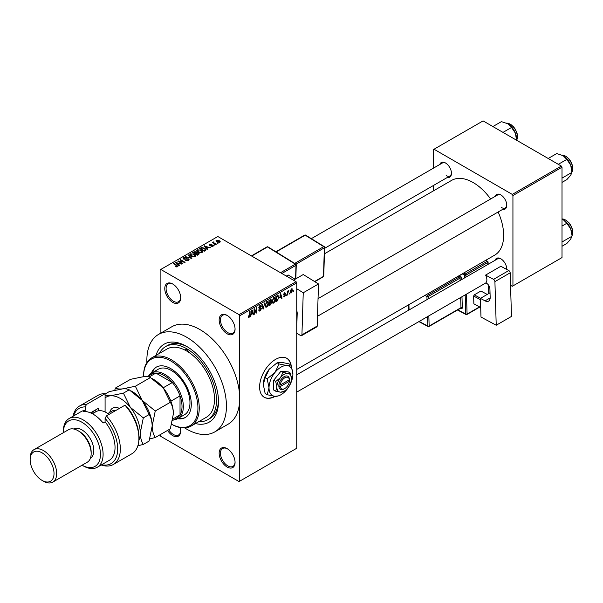 <?xml version="1.0" encoding="UTF-8"?>
<svg xmlns="http://www.w3.org/2000/svg" width="603" height="603" viewBox="0 0 603 603"><rect width="100%" height="100%" fill="white"/><g stroke="black" fill="none" stroke-linecap="round" stroke-linejoin="round"><path stroke-width="0.9" d="M227.112 333.768A11.253 6.497 60 0 1 219.153 319.989A11.253 6.497 60 0 1 227.112 315.392L227.112 315.392A11.253 6.497 60 0 1 235.064 329.178A11.253 6.497 60 0 1 227.112 333.768M227.452 315.595A10.319 5.955 -120 0 0 222.613 315.263A10.319 5.955 -120 0 0 221.037 323.532A10.319 5.955 -120 0 0 227.776 332.622A10.319 5.955 -120 0 0 232.931 333.135A10.319 5.955 -120 0 0 235.064 328.778M227.112 467.016A11.253 6.497 60 0 1 219.153 453.23A11.253 6.497 60 0 1 227.112 448.632L227.112 448.632A11.253 6.497 60 0 1 235.064 462.418A11.253 6.497 60 0 1 227.112 467.016M227.452 448.836A10.319 5.955 -120 0 0 222.613 448.504A10.319 5.955 -120 0 0 221.037 456.773A10.319 5.955 -120 0 0 227.776 465.863A10.319 5.955 -120 0 0 232.931 466.375A10.319 5.955 -120 0 0 235.064 462.026M180.199 427.565A11.253 6.497 60 0 1 180.689 431.024A11.253 6.497 60 0 1 172.729 435.615A11.253 6.497 60 0 1 167.559 430.421M168.689 429.773A10.319 5.955 -120 0 0 173.393 434.469A10.319 5.955 -120 0 0 178.548 434.982A10.319 5.955 -120 0 0 180.681 430.625M172.729 302.374A11.253 6.497 60 0 1 164.77 288.588A11.253 6.497 60 0 1 172.729 283.998L172.729 283.998A11.253 6.497 60 0 1 180.689 297.784A11.253 6.497 60 0 1 172.729 302.374M173.069 284.201A10.319 5.955 -120 0 0 168.237 283.87A10.319 5.955 -120 0 0 166.654 292.138A10.319 5.955 -120 0 0 173.393 301.229A10.319 5.955 -120 0 0 178.548 301.734A10.319 5.955 -120 0 0 180.681 297.385M291.159 365.335A22.507 12.995 120 0 0 286.772 358.31A22.507 12.995 120 0 0 275.518 359.426A22.507 12.995 120 0 0 260.82 379.257A22.507 12.995 120 0 0 264.265 397.294A22.507 12.995 120 0 0 275.232 396.344M290.834 364.905A22.507 12.995 120 0 0 286.644 358.235M495.116 196.412A8.442 4.877 60 0 1 500.799 194.905L500.799 194.905A8.442 4.877 60 0 1 506.769 205.239A8.442 4.877 60 0 1 502.616 209.407M501.138 195.108A7.5 4.334 -120 0 0 497.709 194.912L318.037 298.643M439.806 164.483A8.442 4.877 60 0 1 445.489 162.968L445.489 162.968A8.442 4.877 60 0 1 451.459 173.31A8.442 4.877 60 0 1 447.305 177.478M445.828 163.179A7.5 4.334 -120 0 0 442.398 162.983L311.336 238.652M495.116 260.277A8.442 4.877 60 0 1 500.799 258.77L500.799 258.77A8.442 4.877 60 0 1 506.769 269.104A8.442 4.877 60 0 1 506.761 269.458M501.138 258.973A7.5 4.334 -120 0 0 497.709 258.777L296.744 374.802M156.064 355.34A45.014 25.989 60 0 1 186.659 346.408L186.659 346.408A45.014 25.989 60 0 1 218.49 401.538A45.014 25.989 60 0 1 195.455 423.57M187.669 347.011A42.202 24.369 -120 0 0 167.544 345.466L165.554 346.612A42.202 24.369 -120 0 0 159.388 353.426M184.676 427.904A56.275 32.487 -120 0 0 186.659 429.11A56.275 32.487 -120 0 0 214.796 431.891A56.275 32.487 -120 0 0 223.419 386.802A56.275 32.487 -120 0 0 186.659 337.22A56.275 32.487 -120 0 0 158.521 334.431A56.275 32.487 -120 0 0 146.913 362.509M214.796 431.891L228.055 424.241A56.275 32.487 -120 0 0 239.708 398.477A56.275 32.487 -120 0 0 199.917 329.562A56.275 32.487 -120 0 0 171.787 326.773L158.521 334.431M296.744 369.42L494.716 255.122A43.145 24.911 -120 0 0 498.138 211.992M490.631 198.998A43.145 24.911 -120 0 0 473.144 182.536A43.145 24.911 -120 0 0 451.572 180.403L324.444 253.795M289.628 293.081L289.206 294.091L289.628 293.081M287.94 292.802L287.518 295.063L287.518 291.166L287.94 290.925L287.94 291.543L288.845 290.54L287.94 292.802L287.518 292.561M286.734 294.754L286.312 295.764L286.734 294.754M283.606 296.216L284.631 296.804L283.598 296.141L284.661 296.231L285.121 295.003L283.659 294.437L284.608 292.779L285.588 293.322L284.624 293.322L284.081 294.113L285.649 294.957L284.631 296.804L283.945 296.902M284.021 295.832L284.661 296.231M283.907 295.048L283.659 294.437M284.608 292.779L285.588 293.322L284.624 292.772M285.166 293.638L284.209 293.081M283.734 293.91L284.217 294.362M284.699 294.302L285.649 294.957L284.563 294.324M279.762 297.942L280.681 293.653L282.031 298.236L281.593 298.485L281.224 297.098L279.43 297.746M273.649 303.143L272.443 303L272.021 301.402L273.656 297.641L274.621 297.55L275.277 299.457L274.862 301.621L273.649 303.143L272.104 302.246M266.722 307.146L265.508 307.002L265.094 305.404L266.722 301.643L267.687 301.553L268.35 303.46L267.928 305.623L266.722 307.146L265.169 306.249M248.263 316.801L249.122 317.299L248.459 317.306L248.21 316.16L248.632 315.844L249.145 316.665L249.597 315.995L249.657 311.563L250.079 311.321L250.079 314.962L249.122 317.299L248.459 317.306M248.21 316.326L249.145 316.665M239.044 314.63L296.081 281.699L296.744 282.845L296.744 448.255L239.708 481.179L239.708 315.776L239.044 314.63L160.79 269.451L160.127 269.827L160.127 333.504M296.744 282.845L239.708 315.776M251.308 314.367L250.501 316.439L251.783 310.334L252.227 310.078L253.577 314.66L253.132 314.917L252.77 313.53L250.976 314.178M254.481 309.852L254.481 314.14L254.059 314.382L254.059 309.022L254.511 308.766L256.29 312.03L256.29 307.734L256.712 307.492L256.712 312.851L256.26 313.115L254.059 309.603M260.993 308.902L259.162 308.502L258.823 307.673L260.021 305.51L260.903 305.389L261.295 306.377L260.873 306.693L260.036 306.128L259.373 307.914L260.775 307.749L261.416 308.653L260.097 310.967L259.147 311.095L258.702 309.965L259.124 309.648L260.134 310.319L260.993 308.902L259.916 307.922M258.702 309.98L260.134 310.319M260.873 306.693L259.569 305.857M259.411 307.937L258.823 307.598L260.044 307.892M264.807 302.819L263.074 309.181L261.823 304.538L262.26 304.289L263.255 308.45L264.807 302.819M270.679 301.568L271.538 302.714L270.257 305.028L268.953 305.789L268.953 300.422L271.079 299.518L271.207 301.786M277.734 295.455L278.714 297.437L277.116 301.07L275.88 301.786L275.88 296.42L278.119 295.523M290.284 292.244L291.407 292.892L290.231 291.55L291.407 288.852L292.583 290.149L291.407 292.892L290.699 292.96M291.407 288.852L292.123 288.784M293.608 290.782L293.186 291.792L293.608 290.782M160.127 434.71L160.79 436.384L239.044 481.563L239.708 481.179M218.007 243.311L216.922 243.167L218.007 243.311M215.113 244.976L214.027 244.841L215.113 244.976M207.779 249.212L207.334 249.469L203.98 246.047L210.409 247.69L208.216 247.358L206.754 248.202L207.779 249.212M202.593 252.069L202.593 251.459L202.088 252.567L200.151 252.845L198.146 252.167L196.766 250.607L197.332 249.815L201.342 250.253L202.653 251.783M195.658 256.071L195.658 255.461L195.161 256.569L193.216 256.848L191.211 256.169L189.832 254.609L190.397 253.818L194.407 254.255L195.719 255.785M188.535 260.39L185.573 260.292L188.03 260.059L188.091 259.102L183.772 259.117L183.176 258.355L183.696 257.685L186.357 257.752L184.254 257.994L184.209 258.875L188.505 258.853L189.123 259.659L188.535 260.39M188.03 260.609L188.091 259.102M184.254 257.994L184.209 259.305M179.325 265.644L178.88 265.9L175.518 262.478L181.955 264.122L179.762 263.79L178.3 264.634L179.325 265.644M296.081 281.699L217.826 236.519L160.79 269.451M176.573 266.918L175.202 266.42L177.041 266.405L177.146 265.938L173.393 263.707L173.815 263.458L176.965 265.282L177.561 266.73L176.573 266.918M177.041 266.91L177.146 265.938M177.938 266.24L177.561 266.73M182.86 263.601L182.438 263.843L177.795 261.167L183.749 262.026L180.026 259.878L180.448 259.629L185.091 262.313L179.144 261.453L182.86 263.601M191.86 258.401L185.558 256.682L191.091 258.22L188.106 255.212L188.543 254.956L191.86 258.401M198.636 254.489L197.324 255.25L192.689 252.567L194 251.805L196.322 251.813L196.842 252.634L198.56 252.966L199.246 253.803L198.636 254.489M196.864 252.499L196.842 253.064M205.495 250.531L204.259 251.24L199.616 248.564L201.553 247.547L204.749 248.255L206.143 249.763L205.495 250.531M213.07 246.228L210.952 246.197L212.618 245.934L212.663 245.3L209.565 245.323L209.55 244.223L211.495 244.215L210.048 244.486L209.919 245.044L212.995 245.006L213.07 246.228L213.515 245.662M212.618 246.416L212.663 245.3M209.565 245.323L209.55 244.223L209.55 245.315M210.048 244.486L209.919 245.481M216.319 244.283L215.897 244.524L212.52 242.579L213.485 242.647L213.387 242.007L213.967 241.878L213.959 242.828L216.319 244.283M213.485 243.13L213.387 242.519M213.967 241.878L213.959 243.408M219.846 242.316L216.922 241.984L216.349 240.296L219.236 240.605L219.846 242.316L220.268 241.728M215.927 240.883L216.349 240.296L216.349 241.592M561.348 166.074L562.011 167.219L512.934 195.553L512.271 194.407L561.348 166.074L483.093 120.894L433.353 149.612L433.353 168.207M433.353 185.536L433.353 190.917M512.934 195.553L512.934 285.912L512.271 286.297L510.545 285.294M512.934 285.912L562.011 257.579L562.011 167.219M512.271 194.407L434.017 149.227M501.462 207.538A7.5 4.334 -120 0 0 505.216 207.907A7.5 4.334 -120 0 0 506.754 204.839M446.152 175.609A7.5 4.334 -120 0 0 449.906 175.978A7.5 4.334 -120 0 0 451.451 172.91M506.678 269.413A7.5 4.334 -120 0 0 506.754 268.704M198.779 421.648A42.202 24.369 -120 0 0 207.756 419.711L209.746 418.565A42.202 24.369 -120 0 0 218.474 400.362M264.137 397.219A22.507 12.995 120 0 0 274.764 396.299M175.563 266.609L175.563 266.142M173.815 263.948L173.815 263.458M175.963 262.931L175.963 262.222M178.3 265.305L178.3 264.634M176.943 263.225L177.9 264.235L179.076 263.556L176.257 262.606L176.943 263.926M177.9 264.898L177.9 264.235M176.257 263.225L176.257 262.606M179.076 264.182L179.076 263.556M178.247 261.423L178.247 260.903M180.448 260.119L180.448 259.629M179.144 261.943L179.144 261.453M185.935 260.473L185.935 260.014M183.696 259.071L183.696 257.685M186.764 259.026L186.764 258.589M188.505 260.406L188.505 258.853M185.995 256.825L185.995 256.433M188.543 255.664L188.543 254.956M190.397 255.604L190.397 253.818M194.407 254.775L194.407 254.255M194.611 256.795L193.97 254.496L192.741 253.991L190.94 254.127L190.518 255.702M190.94 254.127L191.641 255.928L194.611 256.26L195.025 255.657L195.025 256.637M191.641 256.396L191.641 255.928M194 252.438L194 251.805M196.314 252.491L196.322 251.813M198.56 254.534L198.56 252.966M193.653 252.634L195.04 253.433L196.231 252.695L195.983 252.099L194.385 252.212L193.653 253.124M195.04 253.923L195.04 253.433M196.231 253.373L195.983 252.099M195.583 253.75L197.204 254.692L198.477 253.886L198.138 253.207L196.412 253.268L195.583 254.24M197.204 255.175L197.204 254.692M198.477 254.579L198.138 253.207M198.101 254.798L198.101 254.172M197.332 251.602L197.332 249.815M201.342 250.773L201.342 250.253M201.545 252.785L200.905 250.486L199.676 249.989L197.874 250.124L197.452 251.7M197.874 250.124L198.575 251.926L201.545 252.258L201.96 251.655L201.96 252.634M198.575 252.386L198.575 251.926M201.553 248.082L201.553 247.547M204.749 248.768L204.749 248.255M200.58 248.632L204.138 250.69L205.284 249.243L202.028 247.908L200.58 249.122M204.138 251.172L204.138 250.69M205.457 250.554L205.284 249.243M204.899 250.878L204.899 250.245M204.425 246.499L204.425 245.79M206.754 248.881L206.754 248.202M205.397 246.8L206.354 247.803L207.53 247.124L204.711 246.182L205.397 247.494M206.354 248.474L206.354 247.803M204.711 246.8L204.711 246.182M207.53 247.758L207.53 247.124M211.314 246.333L211.314 245.918M210.334 245.557L210.334 245.127M212.995 246.265L212.995 245.006M214.449 245.082L214.449 244.592M212.942 242.821L212.942 242.331M214.57 243.755L214.57 243.273M217.344 243.408L217.344 242.926M219.236 241.125L219.236 240.605M219.371 242.496L218.851 240.868L216.816 240.582L216.583 241.773M216.816 240.582L217.344 241.743L219.605 241.682L219.605 242.429M217.344 242.202L217.344 241.743M252.974 314.314L253.577 314.66M252.227 313.213L252.77 313.53M251.843 311.872L251.451 313.658L252.627 312.98L252.039 310.749L251.843 311.872L251.504 311.676M254.059 313.899L254.481 314.14M255.386 311.51L256.29 312.03M255.845 312.346L256.712 312.851M258.71 310.161L260.097 310.967M259.908 305.578L261.295 306.377M258.86 307.229L259.245 307.447M260.074 307.877L261.416 308.653M262.923 308.615L263.481 308.94M262.802 308.193L263.255 308.45M267.898 303.203L268.35 303.46M267.747 302.578L266.722 302.269L265.516 305.171L266.714 306.52L267.928 303.686L267.747 302.578L266.262 301.997M265.109 304.937L265.516 305.171M265.139 306.083L266.714 306.52M270.257 299.676L271.418 300.347M268.953 300.565L269.375 302.412L270.167 301.952L271.538 302.714M268.953 302.163L269.375 302.412M270.167 301.952L270.996 300.678L269.375 300.807M270.996 300.678L269.564 300.068M269.375 303.038L269.375 304.914L270.702 304.078L271.116 302.962L268.953 302.789M268.953 304.673L269.375 304.914M269.662 302.239L271.116 302.962M274.832 299.194L275.277 299.457M274.682 298.575L273.656 298.266L272.443 301.168L273.649 302.518L274.855 299.683L274.682 298.575L273.197 297.995M272.036 300.935L272.443 301.168M272.074 302.08L273.649 302.518M276.573 300.754L277.116 301.07M278.277 297.181L278.714 297.437M276.302 296.804L276.302 300.912L278.126 299.08L278.292 297.671L277.651 296.133L275.88 296.563M275.88 300.671L276.302 300.912M276.506 296.058L277.048 296.375M277.018 295.764L277.855 296.186L277.079 295.734M281.435 297.89L282.031 298.236M280.681 296.782L281.224 297.098M280.297 295.447L279.905 297.234L281.081 296.555L280.493 294.317L280.297 295.447L279.958 295.244M283.681 294.174L285.121 295.003M286.312 295.274L286.734 295.515M287.518 294.581L287.94 294.822M287.518 291.302L287.94 291.543M288.181 290.857L288.724 291.166M287.518 291.671L288.023 291.958M289.206 293.601L289.628 293.849M292.116 289.885L292.583 290.149M291.189 289.003L291.844 289.38L290.654 291.302L291.415 292.327L292.161 290.435L291 289.184M290.254 291.076L290.654 291.302M290.247 291.942L291.415 292.327M293.186 291.309L293.608 291.55M191.098 426.08L206.354 417.276A39.391 22.741 -120 0 0 212.693 386.764A39.391 22.741 -120 0 0 188.287 352.001A2.344 1.357 -120 0 0 186.659 349.469A2.344 1.357 -120 0 0 185.483 349.356A2.344 1.357 -120 0 0 185.023 350.109A39.391 22.741 -120 0 0 166.963 349.047L151.707 357.858A39.391 22.741 60 0 1 171.403 359.81A39.391 22.741 60 0 1 197.136 394.52A39.391 22.741 60 0 1 191.098 426.08A39.391 22.741 60 0 1 171.734 424.324M177.621 418.693A29.072 16.786 -120 0 0 185.279 417.532A29.072 16.786 -120 0 0 189.734 394.234A29.072 16.786 -120 0 0 170.739 368.614A29.072 16.786 -120 0 0 156.207 367.174A29.072 16.786 -120 0 0 151.368 373.219M178.292 418.309A29.072 16.786 -120 0 0 185.603 417.329M171.742 424.301A38.449 22.198 -120 0 0 197.927 407.47A38.449 22.198 -120 0 0 170.739 360.956A38.449 22.198 -120 0 0 143.552 376.656A38.449 22.198 -120 0 0 143.552 376.671C146.928 376.423 149.22 376.717 150.418 377.553L163.443 388.151L170.317 402.307C172.239 405.322 173.265 409.151 173.393 413.794L170.317 428.831L155.25 437.529C153.328 434.514 152.303 430.685 152.175 426.042L155.25 411.005L170.317 402.307M143.552 376.656L143.552 375.888A39.391 22.741 60 0 1 151.707 357.858M188.287 352.001A39.391 22.741 -120 0 0 186.659 350.999A39.391 22.741 -120 0 0 185.023 350.109M207.756 419.711A42.202 24.369 -120 0 0 214.231 385.89A42.202 24.369 -120 0 0 186.659 348.7A42.202 24.369 -120 0 0 165.554 346.612M148.632 375.873A26.261 15.158 60 0 1 151.639 373.053L158.272 369.224A26.261 15.158 60 0 1 171.403 370.528A26.261 15.158 60 0 1 188.558 393.669A26.261 15.158 60 0 1 184.533 414.713L177.9 418.542A26.261 15.158 60 0 1 173.958 419.733M156.539 366.986A29.072 16.786 -120 0 0 152.039 372.827M558.31 164.317L566.835 159.396L570.717 165.124A12.377 7.146 -120 0 1 571.885 170.86L571.885 172.42L570.717 175.232L566.835 179.611L562.011 182.4M562.011 178.126L571.885 172.42L570.717 165.124A12.377 7.146 -120 0 0 563.134 155.695L566.835 159.396M548.202 158.483L556.727 153.561L563.134 155.695M151.639 373.053A26.261 15.158 60 0 1 171.878 380.094A26.261 15.158 60 0 1 183.342 406.52A26.261 15.158 60 0 1 177.9 418.542M172.669 420.479L176.769 418.113A25.318 14.623 -120 0 0 180.026 414.841A25.318 14.623 -120 0 0 182.016 406.52A25.318 14.623 -120 0 0 180.026 395.9A25.318 14.623 -120 0 0 172.315 382.536L155.906 373.069A25.318 14.623 -120 0 0 151.451 374.252L147.305 376.641M163.172 387.812L172.315 382.536A25.318 14.623 -120 0 0 155.906 373.069L149.107 376.996M172.948 418.927L180.026 414.841L180.026 395.9L170.883 401.176M562.011 246.258L566.835 243.476L570.717 239.097L571.885 236.286L562.011 241.991M570.717 228.989L571.885 234.725A12.377 7.146 -120 0 0 570.717 228.989A12.377 7.146 -120 0 0 563.134 219.56L566.835 223.261L570.717 228.989M562.011 226.05L566.835 223.261M562.011 218.987L563.134 219.56M503 132.389L511.525 127.467L515.407 133.195A12.377 7.146 -120 0 1 516.583 138.924L516.583 140.228L517.072 139.278L517.54 136.549L517.103 133.414L515.429 129.441L513.718 127.007L510.673 124.308L506.558 123.125M492.892 126.555L501.417 121.633L507.824 123.766A12.377 7.146 -120 0 1 515.407 133.195L516.583 140.491M507.824 123.766L511.525 127.467M105.088 393.706A33.76 19.492 -120 0 0 98.153 395.274L79.588 405.992A33.76 19.492 60 0 1 86.515 404.432L105.088 393.706L105.088 411.947M82.068 465.207A26.261 15.158 -120 0 0 100.445 454.27A26.261 15.158 -120 0 0 81.88 422.213A26.261 15.158 -120 0 0 63.307 432.72L63.307 431.401A28.137 16.243 60 0 1 69.134 418.527A28.137 16.243 60 0 1 83.206 419.922A28.137 16.243 60 0 1 101.583 444.713A28.137 16.243 60 0 1 97.271 467.257A28.137 16.243 60 0 1 83.206 465.863L82.068 465.207L83.206 465.863M52.793 482.106L87.277 462.2A18.761 10.831 -120 0 0 91.159 453.614L91.159 452.077A16.884 9.746 -120 0 0 79.227 431.401L77.9 430.64A18.761 10.831 -120 0 0 68.516 429.713L34.032 449.619A18.761 10.831 60 0 1 43.416 450.547A18.761 10.831 60 0 1 55.664 467.076A18.761 10.831 60 0 1 52.793 482.106A18.761 10.831 60 0 1 43.416 481.179L42.089 480.41A16.884 9.746 -120 0 0 54.021 473.521A16.884 9.746 -120 0 0 42.089 452.845A16.884 9.746 -120 0 0 30.15 459.735A16.884 9.746 -120 0 0 42.089 480.41L43.416 481.179M91.159 453.614A18.761 10.831 -120 0 0 77.9 430.64L79.227 431.401M90.427 458.212A16.884 9.746 -120 0 0 92.877 444.645A16.884 9.746 -120 0 0 81.88 429.871A16.884 9.746 -120 0 0 73.551 428.974M97.271 467.257L109.211 460.368A28.137 16.243 -120 0 0 105.088 421.844L103.098 422.997A28.137 16.243 60 0 0 93.148 414.178A28.137 16.243 60 0 0 83.206 411.51L85.196 410.364A28.137 16.243 -120 0 0 81.073 411.63L69.134 418.527M101.703 464.694A31.884 18.407 -120 0 0 117.615 451.074A31.884 18.407 -120 0 0 105.088 418.376L106.414 415.919L124.979 405.193A33.76 19.492 -120 0 1 138.909 438.298A33.76 19.492 -120 0 1 131.914 453.75L113.349 464.476A33.76 19.492 60 0 1 101.206 464.988M106.414 415.919A33.76 19.492 60 0 1 113.349 464.476M73.069 416.251A33.76 19.492 60 0 1 79.588 405.992M86.515 404.432L85.196 406.889L85.196 410.364M85.196 406.889A31.884 18.407 -120 0 0 73.566 415.964M105.088 421.844L105.088 418.376M124.979 405.193L127.632 407.711A31.884 18.407 60 0 1 138.909 436.768L138.909 438.298M90.495 412.844L98.455 408.254L98.455 410.779M92.319 413.711A22.507 12.995 60 0 1 94.656 410.447M95.802 411.789L95.802 409.784M30.15 459.735L30.15 458.205A18.761 10.831 60 0 1 34.032 449.619M149.823 438.886L155.25 437.529M155.25 411.005L142.225 400.407L135.358 386.252L150.418 377.553M135.358 386.252L122.334 388.92C118.957 389.161 116.665 388.867 115.459 388.03L130.527 379.332L143.552 376.671M115.459 388.03L114.728 390.231M152.167 426.351A28.137 16.243 -120 0 0 152.175 426.042A28.137 16.243 -120 0 0 142.225 400.407A28.137 16.243 -120 0 0 131.115 390.955M173.393 413.794A28.137 16.243 60 0 0 163.443 388.151A28.137 16.243 -120 0 0 152.333 378.699M105.088 394.023L109.301 391.588L122.334 388.92C125.703 388.679 127.994 388.973 129.2 389.809L142.225 400.407L149.092 414.555C151.021 417.578 152.046 421.407 152.175 426.042L149.092 441.087L143.31 444.426C141.388 441.404 140.363 437.574 140.235 432.939A28.137 16.243 -120 0 0 130.286 407.296A28.137 16.243 -120 0 0 110.394 395.809A28.137 16.243 -120 0 0 105.088 397.897M138.818 440.627A28.137 16.243 -120 0 0 140.235 432.939L143.31 417.894L130.286 407.296L123.419 393.148L110.394 395.809L105.088 395.56M137.853 445.783L143.31 444.426M123.419 393.148L129.2 389.809M143.31 417.894L149.092 414.555M109.015 414.412A20.63 11.909 -120 0 0 106.414 412.64A20.63 11.909 -120 0 0 96.096 411.623L92.402 413.756M106.414 412.64L107.078 413.025A19.695 11.374 60 0 1 109.098 414.367M490.035 292.817L480.418 298.364L480.983 317.057L496.224 325.236L511.48 316.432L510.168 272.82L494.912 281.624L496.224 325.236M480.418 298.364L485.061 300.859L490.171 297.905M494.912 281.624A1.877 1.085 -120 0 0 493.54 279.355L485.588 275.089A7.5 4.334 60 0 1 485.822 282.875L486.485 283.229A4.688 2.706 60 0 1 489.915 288.905L490.171 297.467A7.5 4.334 60 0 1 488.626 301.123A7.5 4.334 60 0 1 485.061 300.859M493.54 279.355L508.796 270.551L500.844 266.285L485.588 275.089M508.796 270.551A1.877 1.085 60 0 1 510.168 272.82M473.86 303.814L480.697 307.477L473.86 303.814L473.626 296.028L474.267 294.859L480.9 291.03L487.232 294.43M480.463 299.691L473.626 296.028M474.267 294.859L480.606 298.259M293.465 280.191L303.256 274.538L318.497 283.96L303.241 292.764L296.744 288.747M296.744 333.188L300.558 335.547A1.877 1.085 -120 0 0 301.545 335.667A1.877 1.085 -120 0 0 301.93 334.861L317.186 326.057L318.497 283.96M317.186 326.057A1.877 1.085 60 0 1 316.801 326.864L301.545 335.667M301.93 334.861L303.241 292.764M296.744 310.59A7.5 4.334 60 0 1 297.196 313.545L296.932 321.814A4.688 2.706 60 0 1 296.744 322.861M286.319 276.068L288.196 274.983L295.123 279.234M295.101 279.242L288.196 274.983M289.402 379.747L280.214 385.046L278.835 385.076L278.88 386.583A7.5 4.334 120 0 0 284.141 388.905L284.804 388.52A6.565 3.791 120 0 0 289.402 381.277L289.402 379.747A6.565 3.791 120 0 0 284.804 377.802A6.565 3.791 120 0 0 280.214 385.046M289.402 378.978A7.5 4.334 120 0 0 284.141 376.656A7.5 4.334 120 0 0 278.88 385.053L278.835 385.076M291.437 378.571A10.319 5.955 120 0 0 287.789 373.378A10.319 5.955 120 0 0 280.493 377.591A10.319 5.955 120 0 0 276.845 386.99A10.319 5.955 120 0 0 280.493 392.184A10.319 5.955 120 0 0 287.789 387.97A10.319 5.955 120 0 0 291.437 378.571L290.307 373.053L287.789 373.378L283.011 372.398L280.493 377.591L275.722 381.473L276.845 386.99L275.722 391.204L280.493 392.184L283.719 391.437M275.722 391.204L273.664 390.013L273.664 380.289L280.96 371.214L288.257 371.87L290.307 373.053M283.011 372.398L280.96 371.214M275.722 381.473L273.664 380.289M279.114 363.963L274.991 372.45A16.884 9.746 120 0 0 269.021 387.835A16.884 9.746 120 0 0 274.991 396.322A16.884 9.746 120 0 0 286.93 389.432A16.884 9.746 120 0 0 292.892 374.048A16.884 9.746 120 0 0 286.93 365.561A16.884 9.746 120 0 0 274.991 372.45L267.174 378.812L265.162 377.651L269.285 369.157L277.101 362.802L281.224 362.267L289.041 363.865L291.053 365.026L286.93 365.561L279.114 363.963L277.101 362.802M267.174 378.812L269.021 387.835L267.174 394.724L274.991 396.322L279.114 395.794L280.259 395.101M267.174 394.724L265.162 393.563L263.315 384.541L265.162 377.651M292.892 374.048L291.053 365.026M269.285 369.157A16.884 9.746 120 0 0 263.315 384.541M278.88 386.583L280.214 386.583L289.402 381.277M280.214 386.583A6.565 3.791 120 0 0 284.804 388.52M288.784 380.101L289.448 380.485M176.965 265.787L176.965 265.282M185.784 259.313L185.784 258.868M195.832 253.607L195.832 252.981M200.799 248.504L200.799 247.878M211.005 245.489L211.005 244.961M249.657 314.713L250.079 314.962M258.83 307.854L259.938 308.495M262.599 307.417L263.089 307.696M269.714 304.719L270.257 305.028M283.659 294.43L284.706 295.033M571.885 172.081A10.319 5.955 -120 0 0 572.684 168.712A10.319 5.955 -120 0 0 561.936 155.092M571.885 235.946A10.319 5.955 -120 0 0 572.684 232.577A10.319 5.955 -120 0 0 562.011 218.949M516.583 140.152A10.319 5.955 -120 0 0 517.374 136.783A10.319 5.955 -120 0 0 506.626 123.155M109.769 412.392A15.384 8.879 60 0 1 119.424 408.404M115.799 410.5A13.13 7.583 -120 0 0 112.181 410.997L107.854 413.5M464.672 277.855L464.589 275.149L462.222 273.883M457.828 309.836L465.757 314.088L465.184 294.882M461.468 279.702L461.416 278.043A1.877 1.085 -120 0 0 460.044 275.775A0.935 0.558 -61.8 0 1 459.403 276.935L458.122 276.249M461.981 296.736L462.305 307.643A0.935 0.52 -1.7 0 0 460.978 307.666L460.677 297.49M460.579 308.246L461.024 308.487A1.877 1.085 -120 0 0 462.305 307.643M459.471 275.473L460.044 275.775M463.571 273.099L465.23 273.988L487.111 261.355L485.46 260.466M466.488 294.128L467.084 314.065L479.528 306.882M488.731 293.571L488.475 285.053M487.857 264.468L487.797 262.486L465.915 275.126L465.976 277.101M428.839 315.866L429.148 326.042L460.978 307.666A0.935 0.543 60 0 1 460.782 308.125L428.952 326.502A0.935 0.543 60 0 0 429.148 326.042A0.935 0.52 178.3 0 1 427.821 326.072L427.535 316.62M460.164 280.455L460.089 278.073L428.258 296.45L428.326 298.832M426.291 294.626L427.572 295.319L459.403 276.935A0.935 0.543 60 0 1 460.089 278.073A0.935 0.52 -1.7 0 1 461.416 278.043M427.022 299.585L426.932 296.48L424.934 295.41M408.917 304.658L409.083 309.95M419.191 321.437L427.821 326.072A0.935 0.558 118.2 0 0 428.04 326.517L418.897 321.61M427.572 295.319A0.935 0.558 118.2 0 0 426.932 296.48A0.935 0.52 178.3 0 0 428.258 296.45A0.935 0.543 60 0 0 427.572 295.319M461.024 308.487A0.935 0.558 118.2 0 0 460.85 308.073M465.23 273.988A0.935 0.558 118.2 0 0 464.589 275.149A0.935 0.52 -1.7 0 0 465.915 275.126A0.935 0.543 60 0 0 465.23 273.988M466.895 314.517A0.935 0.543 60 0 0 467.084 314.065A0.935 0.52 178.3 0 1 465.757 314.088A0.935 0.558 118.2 0 0 465.983 314.532A0.935 0.935 0 0 0 466.895 314.517L479.837 307.048M487.111 261.355A0.935 0.543 60 0 1 487.797 262.486A0.935 0.52 178.3 0 0 488.076 262.101A0.935 0.935 0 0 0 487.578 261.303A0.935 0.558 118.2 0 0 487.111 261.355M488.136 264.302L488.076 262.101A0.935 0.52 178.3 0 0 487.797 261.747A0.935 0.558 118.2 0 0 487.578 261.303L485.724 260.315M280.523 272.714L295.349 264.152L267.513 246.944L251.7 256.079M295.56 278.978L295.99 265.312L281.842 273.483M294.694 263.413L323.728 246.65L305.171 235.178L276.144 251.941M314.562 281.526L323.479 276.378L324.369 247.81L295.96 264.212M323.751 276.001A0.935 0.935 0 0 1 323.283 276.785A0.935 0.543 -120 0 0 323.479 276.378A0.935 0.558 1.8 0 0 323.751 276.001L324.64 247.434A0.935 0.935 0 0 0 324.195 246.604A0.935 0.52 121.7 0 0 323.728 246.65A0.935 0.543 -120 0 1 324.369 247.81A0.935 0.558 1.8 0 0 324.64 247.434M324.369 247.019A0.935 0.52 121.7 0 0 324.195 246.604L305.638 235.132A0.935 0.935 0 0 0 304.681 235.117L275.85 251.768M304.681 235.117A0.935 0.543 -120 0 1 305.171 235.178A0.935 0.52 -58.3 0 1 305.638 235.132M267.981 246.898A0.935 0.52 121.7 0 0 267.513 246.944A0.935 0.543 -120 0 0 267.023 246.883A0.935 0.935 0 0 1 267.981 246.898L295.817 264.106A0.935 0.52 121.7 0 0 295.349 264.152A0.935 0.543 -120 0 1 295.99 265.312A0.935 0.558 1.8 0 0 296.261 264.936A0.935 0.935 0 0 0 295.817 264.106A0.935 0.52 121.7 0 1 295.99 264.521M177.229 266.134L177.229 266.873M188.445 259.554L188.445 260.443M183.87 258.446L183.87 259.169M198.553 253.69L198.553 254.541M212.889 245.602L212.889 246.318M209.754 244.818L209.754 245.421M213.824 242.579L213.824 243.333M260.617 306.038L259.87 305.608M267.453 302.216L266.594 301.719M270.815 300.166L270.106 299.759M270.898 302.382L270.159 301.952M274.38 298.214L273.528 297.716M284.224 296.292L283.764 296.028M285 293.262L284.405 292.915M571.885 172.164L572.85 168.486L572.405 165.343L570.732 161.37L569.021 158.936L565.983 156.237L561.86 155.054M317.487 316.289L505.216 207.907M485.905 282.92L296.744 392.131M449.906 175.978L324.618 248.315M562.011 218.912L565.983 220.103L569.021 222.801L570.732 225.236L572.405 229.208L572.85 232.351L571.885 236.029M408.819 310.1L408.661 304.801M428.04 326.517A0.935 0.935 0 0 0 428.952 326.502M457.534 310.002L465.983 314.532M489.018 293.405L488.777 285.49M323.283 276.785L314.804 281.676M251.398 255.906L267.023 246.883M295.832 278.82L296.261 264.936"/></g></svg>
